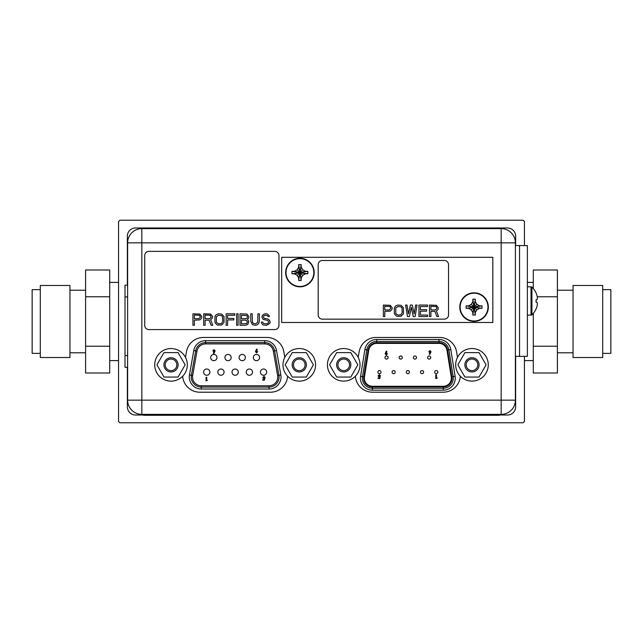 <?xml version="1.0" encoding="UTF-8"?>
<svg xmlns="http://www.w3.org/2000/svg" width="643" height="643" viewBox="0 0 643 643"><rect width="100%" height="100%" fill="white"/><g stroke="black" fill="none" stroke-linecap="round" stroke-linejoin="round"><path stroke-width="0.96" d="M40.3 321.5L40.3 285.476L69.95 285.476L69.95 357.524L40.3 357.524L40.3 321.5M40.3 289.647L32.15 289.647L32.15 353.353L40.3 353.353M109.704 346.223L85.591 346.223L85.591 373.012L109.704 373.012L109.704 269.988L85.591 269.988L85.591 296.777L109.704 296.777M85.591 346.223L85.591 296.777M602.7 285.476L602.7 357.524L573.05 357.524L573.05 285.476L602.7 285.476M602.7 353.353L610.85 353.353L610.85 289.647L602.7 289.647M537.235 296.777L557.409 296.777L557.409 269.988L533.296 269.988L533.296 288.554M533.296 313.39L533.296 373.012L557.409 373.012L557.409 346.223L533.296 346.223M557.409 296.777L557.409 346.223M524.439 245.578L524.439 221.53L523.129 220.227L119.871 220.227L118.561 221.53L118.561 421.47L119.871 422.772L523.129 422.772L524.439 421.47L524.439 356.367M143.534 415.016L135.504 415.016A8.15 8.15 0 0 1 127.362 406.874L127.362 367.298M127.362 285.187L127.362 236.126A8.15 8.15 0 0 1 135.504 227.984L507.496 227.984A8.15 8.15 0 0 1 515.638 236.126L515.638 245.578M515.638 356.367L515.638 406.874A8.15 8.15 0 0 1 507.496 415.016L499.362 415.016M127.619 242.845L127.619 400.155A14.21 14.21 0 0 0 141.83 414.365L501.17 414.365A14.21 14.21 0 0 0 515.381 400.155L515.381 242.845A14.21 14.21 0 0 0 501.17 228.635L501.17 242.845L515.381 242.845A14.21 14.21 0 0 0 501.17 228.635L141.83 228.635A14.21 14.21 0 0 0 127.619 242.845L141.83 242.845L141.83 228.635M515.381 400.155L501.17 400.155L501.17 242.845L141.83 242.845L141.83 400.155L127.619 400.155M182.668 376.235A17.208 17.208 0 0 0 199.828 392.206L270.47 392.206A17.208 17.208 0 0 0 287.63 376.235M284.825 357.315L283.828 351.681A17.208 17.208 0 0 0 266.885 337.462L203.413 337.462A17.208 17.208 0 0 0 186.47 351.681L185.481 357.315M355.37 376.235A17.208 17.208 0 0 0 372.53 392.206L443.172 392.206A17.208 17.208 0 0 0 460.332 376.235M457.519 357.315L456.53 351.681A17.208 17.208 0 0 0 439.587 337.462L376.115 337.462A17.208 17.208 0 0 0 359.172 351.681L358.175 357.315M141.83 414.365L141.83 400.155L501.17 400.155L501.17 414.365M260.439 372.136A3.127 3.127 0 0 1 263.566 369.01A3.127 3.127 0 0 1 266.692 372.136A3.127 3.127 0 0 1 263.566 375.263A3.127 3.127 0 0 1 260.439 372.136M259.587 357.54A3.127 3.127 0 0 1 256.461 360.667A3.127 3.127 0 0 1 253.334 357.54A3.127 3.127 0 0 1 256.461 354.414A3.127 3.127 0 0 1 259.587 357.54M245.385 357.54A3.127 3.127 0 0 1 242.258 360.667A3.127 3.127 0 0 1 239.124 357.54A3.127 3.127 0 0 1 242.258 354.414A3.127 3.127 0 0 1 245.385 357.54M231.175 357.54A3.127 3.127 0 0 1 228.048 360.667A3.127 3.127 0 0 1 224.921 357.54A3.127 3.127 0 0 1 228.048 354.414A3.127 3.127 0 0 1 231.175 357.54M216.972 357.54A3.127 3.127 0 0 1 213.838 360.667A3.127 3.127 0 0 1 210.711 357.54A3.127 3.127 0 0 1 213.838 354.414A3.127 3.127 0 0 1 216.972 357.54M252.49 372.136A3.127 3.127 0 0 1 249.355 375.263A3.127 3.127 0 0 1 246.229 372.136A3.127 3.127 0 0 1 249.355 369.01A3.127 3.127 0 0 1 252.49 372.136M238.28 372.136A3.127 3.127 0 0 1 235.153 375.263A3.127 3.127 0 0 1 232.027 372.136A3.127 3.127 0 0 1 235.153 369.01A3.127 3.127 0 0 1 238.28 372.136M224.069 372.136A3.127 3.127 0 0 1 220.943 375.263A3.127 3.127 0 0 1 217.816 372.136A3.127 3.127 0 0 1 220.943 369.01A3.127 3.127 0 0 1 224.069 372.136M209.867 372.136A3.127 3.127 0 0 1 206.741 375.263A3.127 3.127 0 0 1 203.606 372.136A3.127 3.127 0 0 1 206.741 369.01A3.127 3.127 0 0 1 209.867 372.136M273.331 351.134L276.538 350.564L280.838 374.941A11.992 11.992 0 0 1 269.031 389.015L201.267 389.015A11.992 11.992 0 0 1 189.46 374.941L193.76 350.564L195.689 350.909L191.389 375.279A10.039 10.039 0 0 0 201.267 387.062L269.031 387.062A10.039 10.039 0 0 0 278.917 375.279L274.617 350.909A10.039 10.039 0 0 0 264.731 342.615L205.575 342.615A10.039 10.039 0 0 0 195.689 350.909L196.975 351.134L192.675 375.504A8.729 8.729 0 0 0 201.267 385.76L269.031 385.76A8.729 8.729 0 0 0 277.631 375.504L273.331 351.134A8.729 8.729 0 0 0 264.731 343.917L205.575 343.917A8.729 8.729 0 0 0 196.975 351.134M201.267 389.015L201.267 387.062A10.039 10.039 0 0 1 191.236 377.023A10.039 10.039 0 0 0 201.267 387.062A10.039 10.039 0 0 1 191.389 375.279L189.46 374.941M255.745 350.861L255.472 351.729L256.597 352.87L257.706 351.737L256.613 350.588L257.248 349.342L256.67 349.053L255.745 350.861M256.123 351.697L256.581 351.191L257.055 351.705L256.589 352.219L256.123 351.697M264.844 378.124L263.373 377.658L263.895 377.063L265.141 377.393L263.935 376.412L262.722 377.682L264.048 378.848L263.903 379.539L262.762 379.539L262.762 380.142L264.418 380.142L264.844 378.124M207.464 380.343L206.724 380.343L206.724 377.312L206.065 377.312L206.065 380.945L207.464 380.343M214.826 351.657L215.1 350.789L213.974 349.655L212.865 350.781L213.958 351.938L213.323 353.176L213.902 353.473L214.826 351.657M214.449 350.821L213.99 351.327L213.516 350.821L213.99 350.306L214.449 350.821M447.592 350.089L448.878 349.88A10.039 10.039 0 0 0 438.968 341.441L376.726 341.441A10.039 10.039 0 0 0 366.815 349.88L362.515 376.605A10.039 10.039 0 0 0 372.426 388.235L443.276 388.235A10.039 10.039 0 0 0 453.178 376.605L448.878 349.88A10.039 10.039 0 0 0 438.968 341.441L438.968 342.743L376.726 342.743A8.729 8.729 0 0 0 368.101 350.089L363.801 376.806A8.729 8.729 0 0 0 372.426 386.933L443.276 386.933A8.729 8.729 0 0 0 451.892 376.806L447.592 350.089A8.729 8.729 0 0 0 438.968 342.743M372.426 386.274A8.078 8.078 0 0 1 364.444 376.911L368.744 350.194A8.078 8.078 0 0 1 376.726 343.394L438.968 343.394A8.078 8.078 0 0 1 446.949 350.194L451.249 376.911A8.078 8.078 0 0 1 443.276 386.274L372.426 386.274M364.444 376.911A8.078 8.078 0 0 0 364.34 378.197M386.355 351.102L385.149 353.795L386.282 354.944L387.399 353.803L386.298 352.645L386.933 351.391L386.355 351.102M385.808 353.763L386.266 353.256L386.74 353.771L386.266 354.285L385.808 353.763M379.772 378.478L380.206 376.452L378.719 375.978L379.249 375.383L380.503 375.713L379.282 374.732L378.06 376.002L379.394 377.184L379.257 377.875L378.108 377.875L378.108 378.478L379.772 378.478M436.79 378.478L437.184 377.875L436.436 377.875L436.436 374.821L435.777 374.821L435.777 378.478L436.79 378.478M402.309 357.54A1.567 1.567 0 0 0 400.742 355.973A1.567 1.567 0 0 0 399.182 357.54A1.567 1.567 0 0 0 400.742 359.099A1.567 1.567 0 0 0 402.309 357.54M430.722 357.54A1.567 1.567 0 0 0 429.162 355.973A1.567 1.567 0 0 0 427.595 357.54A1.567 1.567 0 0 0 429.162 359.099A1.567 1.567 0 0 0 430.722 357.54M395.204 372.136A1.567 1.567 0 0 0 393.645 370.569A1.567 1.567 0 0 0 392.077 372.136A1.567 1.567 0 0 0 393.645 373.704A1.567 1.567 0 0 0 395.204 372.136M423.616 372.136A1.567 1.567 0 0 0 422.057 370.569A1.567 1.567 0 0 0 420.49 372.136A1.567 1.567 0 0 0 422.057 373.704A1.567 1.567 0 0 0 423.616 372.136M437.827 372.136A1.567 1.567 0 0 0 436.259 370.569A1.567 1.567 0 0 0 434.7 372.136A1.567 1.567 0 0 0 436.259 373.704A1.567 1.567 0 0 0 437.827 372.136M409.414 372.136A1.567 1.567 0 0 0 407.847 370.569A1.567 1.567 0 0 0 406.288 372.136A1.567 1.567 0 0 0 407.847 373.704A1.567 1.567 0 0 0 409.414 372.136M381.002 372.136A1.567 1.567 0 0 0 379.434 370.569A1.567 1.567 0 0 0 377.875 372.136A1.567 1.567 0 0 0 379.434 373.704A1.567 1.567 0 0 0 381.002 372.136M416.519 357.54A1.567 1.567 0 0 0 414.952 355.973A1.567 1.567 0 0 0 413.385 357.54A1.567 1.567 0 0 0 414.952 359.099A1.567 1.567 0 0 0 416.519 357.54M388.099 357.54A1.567 1.567 0 0 0 386.539 355.973A1.567 1.567 0 0 0 384.972 357.54A1.567 1.567 0 0 0 386.539 359.099A1.567 1.567 0 0 0 388.099 357.54M429.845 354.43L431.051 351.729L429.918 350.588L428.801 351.721L429.902 352.886L429.267 354.132L429.845 354.43M430.392 351.761L429.934 352.276L429.46 351.761L429.934 351.239L430.392 351.761M163.973 377.055L156.916 364.838L163.973 352.621L178.079 352.621L185.136 364.838L178.079 377.055L163.973 377.055L156.916 364.838L163.973 352.621L178.079 352.621L185.136 364.838L178.079 377.055L163.973 377.055M163.925 364.838A7.105 7.105 0 0 1 171.022 357.733A7.105 7.105 0 0 1 178.127 364.838A7.105 7.105 0 0 1 171.022 371.943A7.105 7.105 0 0 1 163.925 364.838A7.105 7.105 0 0 1 171.022 357.733A7.105 7.105 0 0 1 178.127 364.838A7.105 7.105 0 0 1 171.022 371.943A7.105 7.105 0 0 1 163.925 364.838M171.022 381.13A16.292 16.292 0 0 1 154.73 364.838A16.292 16.292 0 0 1 171.022 348.546A16.292 16.292 0 0 1 187.314 364.838A16.292 16.292 0 0 1 171.022 381.13A16.292 16.292 0 0 1 154.73 364.838A16.292 16.292 0 0 1 171.022 348.546A16.292 16.292 0 0 1 187.314 364.838A16.292 16.292 0 0 1 171.022 381.13M165.227 364.838A5.803 5.803 0 0 1 171.022 359.035A5.803 5.803 0 0 1 176.825 364.838A5.803 5.803 0 0 1 171.022 370.641A5.803 5.803 0 0 1 165.227 364.838A5.803 5.803 0 0 1 171.022 359.035A5.803 5.803 0 0 1 176.825 364.838A5.803 5.803 0 0 1 171.022 370.641A5.803 5.803 0 0 1 165.227 364.838M336.667 377.055L329.61 364.838L336.667 352.621L350.781 352.621L357.829 364.838L350.781 377.055L336.667 377.055L329.61 364.838L336.667 352.621L350.781 352.621L357.829 364.838L350.781 377.055L336.667 377.055M336.619 364.838A7.105 7.105 0 0 1 343.724 357.733A7.105 7.105 0 0 1 350.829 364.838A7.105 7.105 0 0 1 343.724 371.943A7.105 7.105 0 0 1 336.619 364.838A7.105 7.105 0 0 1 343.724 357.733A7.105 7.105 0 0 1 350.829 364.838A7.105 7.105 0 0 1 343.724 371.943A7.105 7.105 0 0 1 336.619 364.838M343.724 381.13A16.292 16.292 0 0 1 327.432 364.838A16.292 16.292 0 0 1 343.724 348.546A16.292 16.292 0 0 1 360.016 364.838A16.292 16.292 0 0 1 343.724 381.13A16.292 16.292 0 0 1 327.432 364.838A16.292 16.292 0 0 1 343.724 348.546A16.292 16.292 0 0 1 360.016 364.838A16.292 16.292 0 0 1 343.724 381.13M337.921 364.838A5.803 5.803 0 0 1 343.724 359.035A5.803 5.803 0 0 1 349.519 364.838A5.803 5.803 0 0 1 343.724 370.641A5.803 5.803 0 0 1 337.921 364.838A5.803 5.803 0 0 1 343.724 359.035A5.803 5.803 0 0 1 349.519 364.838A5.803 5.803 0 0 1 343.724 370.641A5.803 5.803 0 0 1 337.921 364.838M292.219 377.055L285.171 364.838L292.219 352.621L306.333 352.621L313.39 364.838L306.333 377.055L292.219 377.055L285.171 364.838L292.219 352.621L306.333 352.621L313.39 364.838L306.333 377.055L292.219 377.055M292.171 364.838A7.105 7.105 0 0 1 299.276 357.733A7.105 7.105 0 0 1 306.381 364.838A7.105 7.105 0 0 1 299.276 371.943A7.105 7.105 0 0 1 292.171 364.838A7.105 7.105 0 0 1 299.276 357.733A7.105 7.105 0 0 1 306.381 364.838A7.105 7.105 0 0 1 299.276 371.943A7.105 7.105 0 0 1 292.171 364.838M299.276 381.13A16.292 16.292 0 0 1 282.984 364.838A16.292 16.292 0 0 1 299.276 348.546A16.292 16.292 0 0 1 315.568 364.838A16.292 16.292 0 0 1 299.276 381.13A16.292 16.292 0 0 1 282.984 364.838A16.292 16.292 0 0 1 299.276 348.546A16.292 16.292 0 0 1 315.568 364.838A16.292 16.292 0 0 1 299.276 381.13M293.481 364.838A5.803 5.803 0 0 1 299.276 359.035A5.803 5.803 0 0 1 305.079 364.838A5.803 5.803 0 0 1 299.276 370.641A5.803 5.803 0 0 1 293.481 364.838A5.803 5.803 0 0 1 299.276 359.035A5.803 5.803 0 0 1 305.079 364.838A5.803 5.803 0 0 1 299.276 370.641A5.803 5.803 0 0 1 293.481 364.838M464.921 377.055L457.864 364.838L464.921 352.621L479.027 352.621L486.084 364.838L479.027 377.055L464.921 377.055L457.864 364.838L464.921 352.621L479.027 352.621L486.084 364.838L479.027 377.055L464.921 377.055M464.873 364.838A7.105 7.105 0 0 1 471.978 357.733A7.105 7.105 0 0 1 479.075 364.838A7.105 7.105 0 0 1 471.978 371.943A7.105 7.105 0 0 1 464.873 364.838A7.105 7.105 0 0 1 471.978 357.733A7.105 7.105 0 0 1 479.075 364.838A7.105 7.105 0 0 1 471.978 371.943A7.105 7.105 0 0 1 464.873 364.838M471.978 381.13A16.292 16.292 0 0 1 455.686 364.838A16.292 16.292 0 0 1 471.978 348.546A16.292 16.292 0 0 1 488.27 364.838A16.292 16.292 0 0 1 471.978 381.13A16.292 16.292 0 0 1 455.686 364.838A16.292 16.292 0 0 1 471.978 348.546A16.292 16.292 0 0 1 488.27 364.838A16.292 16.292 0 0 1 471.978 381.13M466.175 364.838A5.803 5.803 0 0 1 471.978 359.035A5.803 5.803 0 0 1 477.773 364.838A5.803 5.803 0 0 1 471.978 370.641A5.803 5.803 0 0 1 466.175 364.838A5.803 5.803 0 0 1 471.978 359.035A5.803 5.803 0 0 1 477.773 364.838A5.803 5.803 0 0 1 471.978 370.641A5.803 5.803 0 0 1 466.175 364.838M492.827 322.481L281.682 322.481L281.682 257.313L492.827 257.313L492.827 322.481M305.401 271.322L307.86 271.322L299.927 272.56L307.86 271.322L307.78 273.797L291.994 271.322L294.454 271.322L297.138 269.771L298.69 267.086L298.698 264.627L301.165 264.627L301.165 267.086L302.716 269.771L305.401 271.322L299.927 272.56L294.454 271.322L297.138 269.771L299.927 272.56L298.698 264.627L299.927 272.56L301.165 264.627L299.927 272.56L302.716 269.771L305.401 271.322M291.978 272.56L291.994 271.322L299.927 272.56L291.994 273.789L291.994 271.322L299.927 272.56L294.454 273.797L291.994 273.789L291.978 272.56M297.138 275.349L294.454 273.797L299.927 272.56L297.138 275.349L294.454 273.797L291.994 273.789L299.927 272.56L298.69 278.033L297.138 275.349L299.927 272.56L298.698 280.493L299.927 272.56L301.165 280.493L298.698 280.493L298.69 278.033L297.138 275.349M301.165 278.033L299.927 272.56L302.716 275.349L301.165 278.033L301.165 280.493L298.698 280.493L299.927 272.56L307.86 273.789L305.401 273.797L302.716 275.349L301.165 278.033L299.927 272.56L307.86 271.322L307.86 273.789L299.927 272.56L297.138 269.771L298.69 267.086L299.927 272.56L298.698 264.627L301.165 264.627L299.927 272.56L301.165 267.086L302.716 269.771L299.927 272.56L301.165 280.493L301.165 278.033M314.202 272.56A14.275 14.275 0 0 1 299.927 286.826A14.275 14.275 0 0 1 285.661 272.56A14.275 14.275 0 0 1 299.927 258.285A14.275 14.275 0 0 1 314.202 272.56A14.275 14.275 0 0 1 299.927 286.826A14.275 14.275 0 0 1 285.661 272.56A14.275 14.275 0 0 1 299.927 258.285A14.275 14.275 0 0 1 314.202 272.56M479.533 305.859L481.993 305.859L474.06 307.097L481.993 305.859L481.993 308.335L466.127 305.859L468.586 305.859L471.271 304.308L472.822 301.623L472.822 299.164L475.298 299.164L475.298 301.623L476.849 304.308L479.533 305.859L474.06 307.097L468.586 305.859L471.271 304.308L474.06 307.097L472.822 299.164L474.06 307.097L475.298 299.164L474.06 307.097L476.849 304.308L479.533 305.859M466.111 307.097L466.127 305.859L474.06 307.097L466.127 308.335L466.127 305.859L474.06 307.097L468.586 308.335L466.127 308.335L466.111 307.097M471.271 309.886L468.586 308.335L474.06 307.097L471.271 309.886L468.586 308.335L466.127 308.335L474.06 307.097L472.822 312.57L471.271 309.886L474.06 307.097L472.822 315.03L474.06 307.097L475.298 315.03L472.822 315.03L472.822 312.57L471.271 309.886M475.298 312.57L474.06 307.097L476.849 309.886L475.298 312.57L475.298 315.03L472.822 315.03L474.06 307.097L481.993 308.335L479.533 308.335L476.849 309.886L475.298 312.57L474.06 307.097L481.993 305.859L481.993 308.335L474.06 307.097L471.271 304.308L472.822 301.623L474.06 307.097L472.822 299.164L475.298 299.164L474.06 307.097L475.298 301.623L476.849 304.308L474.06 307.097L475.298 315.03L475.298 312.57M488.334 307.097A14.275 14.275 0 0 1 474.06 321.371A14.275 14.275 0 0 1 459.785 307.097A14.275 14.275 0 0 1 474.06 292.822A14.275 14.275 0 0 1 488.334 307.097A14.275 14.275 0 0 1 474.06 321.371A14.275 14.275 0 0 1 459.785 307.097A14.275 14.275 0 0 1 474.06 292.822A14.275 14.275 0 0 1 488.334 307.097M515.381 356.367L519.552 356.367L519.552 245.578L527.373 245.578L527.373 356.367L519.552 356.367L519.552 245.578L515.381 245.578M536.061 299.759L536.093 300.94M536.093 293.12L536.093 293.12A19.362 19.362 0 0 1 536.969 295.499A19.025 16.477 0 0 1 537.387 298.183A19.025 9.508 0 0 1 536.969 299.734L536.061 299.734L536.093 301.037M536.093 308.825L536.093 308.825A19.362 19.362 0 0 0 536.969 306.446A19.025 16.477 180 0 0 537.387 303.761A19.025 9.508 180 0 0 536.969 302.21L536.061 302.21L536.093 300.659M302.716 275.349L299.927 272.56L305.401 273.797L302.716 275.349M476.849 309.886L474.06 307.097L479.533 308.335L476.849 309.886M486.325 414.759L499.362 414.759L499.362 415.282L143.534 415.282L143.534 414.759L486.325 414.759L486.325 415.282M486.783 228.635L486.783 228.112L499.82 228.112L499.82 228.635M486.783 228.112L143.992 228.112L143.992 228.635M127.619 355.571L125.015 355.571L125.015 285.187L127.619 285.187M125.015 355.571L125.015 367.298L127.619 367.298M144.715 325.406A4.171 4.171 0 0 0 148.887 329.578L274.794 329.578A4.171 4.171 0 0 0 278.966 325.406L278.966 255.544A4.171 4.171 0 0 0 274.794 251.373L148.887 251.373A4.171 4.171 0 0 0 144.715 255.544L144.715 325.406M201.781 316.493L199.869 314.057L192.94 313.808L192.94 325.278L194.371 325.278L194.371 320.158L199.869 319.909L201.54 318.205L201.781 316.493M198.912 318.687L194.371 318.687L194.371 315.03L199.627 315.271L200.351 317.224L198.912 318.687M205.125 320.158L209.192 320.158L211.097 325.278L212.777 325.278L210.623 319.667L212.294 318.205L212.536 316.493L210.623 314.057L203.694 313.808L203.694 325.278L205.125 325.278L205.125 320.158M209.666 318.687L205.125 318.687L205.125 315.03L210.382 315.271L211.097 317.224L209.666 318.687M218.507 313.808L216.361 314.54L214.923 316.493L214.923 322.593L217.31 325.036L221.618 325.036L224.005 322.593L224.005 316.493L221.618 314.057L218.507 313.808M218.507 315.271L221.377 315.52L222.566 316.742L222.808 321.371L221.377 323.574L218.507 323.815L216.361 322.352L216.361 316.742L218.507 315.271M227.59 325.278L227.59 319.909L233.803 319.909L233.803 318.446L227.59 318.446L227.59 315.271L234.759 315.271L234.759 313.808L226.151 313.808L226.151 325.278L227.59 325.278M238.103 325.278L238.103 313.808L236.672 313.808L236.672 325.278L238.103 325.278M247.418 319.426L248.616 318.205L248.857 316.493L246.944 314.057L240.016 313.808L240.016 325.278L245.747 325.278L247.901 324.305L248.857 321.371L247.418 319.426M241.446 315.271L246.703 315.52L247.418 316.742L247.185 317.955L245.988 318.687L241.446 318.687L241.446 315.271M247.418 321.621L246.703 323.574L241.446 323.815L241.446 320.158L245.988 320.158L247.418 321.621M259.37 321.371L259.37 313.808L257.931 313.808L257.698 322.352L255.544 323.815L253.631 323.574L252.442 322.352L252.201 313.808L250.77 313.808L250.77 321.371L252.442 324.546L254.588 325.278L256.742 325.036L258.655 323.574L259.37 321.371M267.97 316.493L269.409 316.493L269.168 315.761L267.496 314.057L266.298 313.808L264.144 314.057L262.24 315.52L261.998 317.473L263.196 319.426L267.496 320.399L268.686 321.621L268.211 323.083L266.54 323.815L263.67 323.574L262.714 322.103L261.283 322.103L262.24 324.305L263.429 325.036L266.54 325.278L269.642 323.574L270.124 322.593L269.642 320.399L267.729 318.936L264.386 318.446L263.429 317.224L263.67 316.002L265.101 315.271L267.255 315.52L267.97 316.493M318.189 314.974A4.171 4.171 0 0 0 322.352 319.145L444.353 319.145A4.171 4.171 0 0 0 448.525 314.974L448.525 264.659A4.171 4.171 0 0 0 444.353 260.487L322.352 260.487A4.171 4.171 0 0 0 318.189 264.659L318.189 314.974M392.198 307.748L390.285 305.312L383.357 305.063L383.357 316.533L384.787 316.533L384.787 311.413L390.285 311.164L391.957 309.46L392.198 307.748M389.328 309.95L384.787 309.95L384.787 306.285L390.044 306.534L390.759 308.479L389.328 309.95M397.929 305.063L395.783 305.795L394.344 307.748L394.344 313.848L396.739 316.292L401.039 316.292L403.426 313.848L403.426 307.748L401.039 305.312L397.929 305.063M397.929 306.534L400.798 306.775L401.996 307.997L402.229 312.635L400.798 314.829L397.929 315.07L395.783 313.607L395.783 307.997L397.929 306.534M409.398 316.533L411.311 307.266L413.224 316.533L415.137 316.533L417.05 305.063L415.611 305.063L414.18 313.848L412.267 305.063L410.355 305.063L408.442 313.848L407.011 305.063L405.58 305.063L407.485 316.533L409.398 316.533M427.563 315.07L420.393 315.07L420.393 311.164L426.606 311.164L426.606 309.701L420.393 309.701L420.393 306.534L427.563 306.534L427.563 305.063L418.955 305.063L418.955 316.533L427.563 316.533L427.563 315.07M430.906 311.413L434.965 311.413L436.878 316.533L438.55 316.533L436.404 310.923L438.076 309.46L438.317 307.748L436.404 305.312L429.476 305.063L429.476 316.533L430.906 316.533L430.906 311.413M435.448 309.95L430.906 309.95L430.906 306.285L436.163 306.534L436.878 308.479L435.448 309.95M192.675 375.504L191.389 375.279M205.575 343.917L205.575 340.661L264.731 340.661L264.731 343.917M279.07 377.023A10.039 10.039 0 0 0 278.917 375.279L277.631 375.504M269.031 385.76L269.031 389.015M280.838 374.941L278.917 375.279M264.731 340.661A11.992 11.992 0 0 1 276.538 350.564M201.267 387.062L201.267 385.76M193.76 350.564A11.992 11.992 0 0 1 205.575 340.661M453.307 378.197A10.039 10.039 0 0 0 453.178 376.605L451.892 376.806M363.801 376.806L362.515 376.605A10.039 10.039 0 0 0 372.426 388.235L372.426 386.933M362.515 376.605L360.586 376.292L364.886 349.575L368.101 350.089M376.726 342.743L376.726 339.488L438.968 339.488L438.968 341.441M443.276 386.933L443.276 390.188A11.992 11.992 0 0 0 455.115 376.292L453.178 376.605M448.878 349.88L450.807 349.575L455.115 376.292M438.968 339.488A11.992 11.992 0 0 1 450.807 349.575M364.886 349.575A11.992 11.992 0 0 1 376.726 339.488M372.426 388.235L372.426 390.188A11.992 11.992 0 0 1 360.586 376.292M372.426 390.188L443.276 390.188M441.62 343.394L438.968 343.394M376.726 343.394L374.339 343.394M313.832 272.56A13.905 13.905 0 0 0 299.927 258.655A13.905 13.905 0 0 0 286.031 272.56A13.905 13.905 0 0 0 299.927 286.465A13.905 13.905 0 0 0 313.832 272.56A13.905 13.905 0 0 0 299.927 258.655A13.905 13.905 0 0 0 286.031 272.56A13.905 13.905 0 0 0 299.927 286.465A13.905 13.905 0 0 0 313.832 272.56M487.965 307.097A13.905 13.905 0 0 0 474.06 293.192A13.905 13.905 0 0 0 460.155 307.097A13.905 13.905 0 0 0 474.06 321.002A13.905 13.905 0 0 0 487.965 307.097A13.905 13.905 0 0 0 474.06 293.192A13.905 13.905 0 0 0 460.155 307.097A13.905 13.905 0 0 0 474.06 321.002A13.905 13.905 0 0 0 487.965 307.097M527.373 286.698L531.93 287.067L531.93 314.877L531.022 315.247L531.022 286.698L531.93 287.067A19.403 19.403 0 0 1 536.093 293.023M156.571 415.282L156.571 414.759M157.029 228.635L157.029 228.112M127.619 296.921L125.015 296.921M109.704 360.602L118.561 360.602M109.704 282.398L118.561 282.398M69.95 352.782L85.591 352.782M69.95 290.218L85.591 290.218M533.296 360.602L524.439 360.602M533.296 282.398L527.373 282.398M573.05 352.782L557.409 352.782M573.05 290.218L557.409 290.218M527.373 315.247L531.93 314.877A19.403 19.403 0 0 0 536.093 308.921"/></g></svg>
